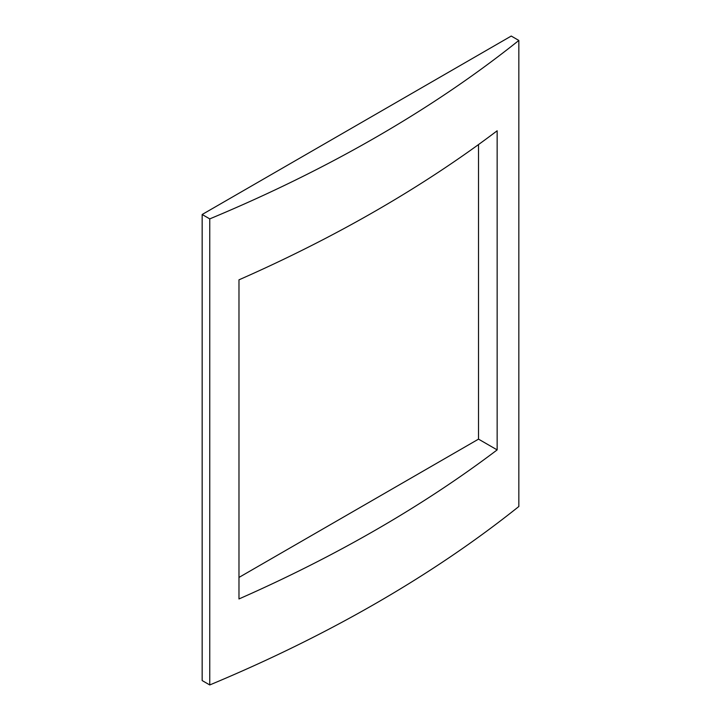 <?xml version="1.0" encoding="UTF-8"?>
<svg xmlns="http://www.w3.org/2000/svg" width="721" height="721" viewBox="0 0 721 721"><rect width="100%" height="100%" fill="white"/><g stroke="black" fill="none" stroke-linecap="round" stroke-linejoin="round"><path stroke-width="1.08" d="M238.975 577.431L478.519 439.134L497.148 449.895L497.148 130.789A1370.459 791.225 180 0 1 238.975 279.838L238.975 598.953A1370.459 791.225 0 0 0 497.148 449.895M478.519 439.134L478.519 144.57M518.841 40.439A1370.459 791.225 180 0 1 209.757 218.887L202.159 214.498L202.159 680.561L209.757 684.95A1370.459 791.225 0 0 0 518.841 506.502L518.841 40.439L511.243 36.05L202.159 214.498M209.757 684.95L209.757 218.887"/></g></svg>
